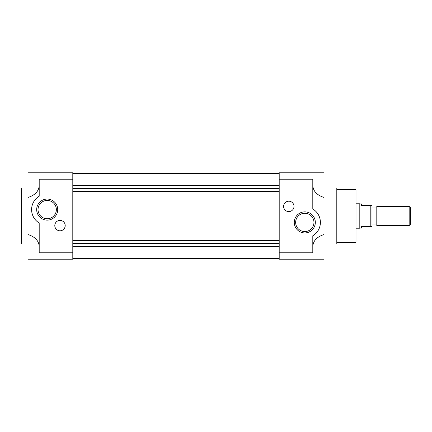<?xml version="1.0" encoding="UTF-8"?>
<svg xmlns="http://www.w3.org/2000/svg" width="432" height="432" viewBox="0 0 432 432"><rect width="100%" height="100%" fill="white"/><g stroke="black" fill="none" stroke-linecap="round" stroke-linejoin="round"><path stroke-width="0.65" d="M304.798 213.246A9.158 9.158 0 0 0 296.87 226.978A9.158 9.158 0 0 0 312.73 226.978A9.158 9.158 0 0 0 304.798 213.246M304.798 211.874A10.525 10.525 0 0 0 295.682 227.664A10.525 10.525 0 0 0 313.913 227.664A10.525 10.525 0 0 0 304.798 211.874M283.603 206.399A5.2 5.2 0 0 0 288.797 211.599A5.2 5.2 0 0 0 293.998 206.399A5.2 5.2 0 0 0 288.797 201.199A5.2 5.2 0 0 0 283.603 206.399M279.202 252.801L312.8 252.801L312.8 235.791A15.601 15.601 0 0 0 312.8 209.007L312.8 179.199L279.202 179.199L279.202 259.2L324 259.2L324 234.533C316.91 236.871 313.178 240.829 312.8 246.402M324 234.533L324 172.8L279.202 172.8L279.202 179.199M312.8 185.598C313.178 191.171 316.91 195.129 324 197.467M336.798 242.401L356 242.401L356 189.599L336.798 189.599M324 243.999L336.798 243.999L336.798 188.001L324 188.001M72.797 185.593L279.202 185.593M72.797 188.568L279.202 188.568M72.797 173.599L279.202 173.599M72.797 258.401L279.202 258.401M72.797 246.407L279.202 246.407M72.797 243.432L279.202 243.432M72.797 240.457L279.202 240.457M72.797 191.543L279.202 191.543M47.201 200.443A9.158 9.158 0 0 0 39.269 214.18A9.158 9.158 0 0 0 55.129 214.18A9.158 9.158 0 0 0 47.201 200.443M54.799 225.601A5.2 5.2 0 0 0 59.999 230.801A5.2 5.2 0 0 0 65.2 225.601A5.2 5.2 0 0 0 59.999 220.401A5.2 5.2 0 0 0 54.799 225.601M27.999 243.999L21.6 243.999L21.6 188.001L27.999 188.001M39.199 252.801L72.797 252.801L72.797 179.199L39.199 179.199L39.199 196.209A15.601 15.601 0 0 0 39.199 222.993L39.199 252.801M39.199 245.759L39.177 245.759C38.486 240.478 34.76 236.736 27.999 234.533L27.999 197.467C34.76 195.264 38.486 191.522 39.177 186.241L39.199 186.241M47.201 199.076A10.525 10.525 0 0 0 38.086 214.861A10.525 10.525 0 0 0 56.317 214.861A10.525 10.525 0 0 0 47.201 199.076M72.797 179.199L72.797 172.8L27.999 172.8L27.999 197.467M27.999 234.533L27.999 259.2L72.797 259.2L72.797 252.801M359.203 204.001L361.6 204.001L361.6 205.6L372.001 205.6L372.001 226.4L361.6 226.4L361.6 227.999L359.203 227.999M356 203.202L359.203 203.202L359.203 228.798L356 228.798M370.802 205.6L370.802 226.4M410.4 207.625L410.4 224.375L409.174 225.601L409.174 206.399L410.4 207.625M409.174 225.601L376.801 225.601L376.801 206.399L409.174 206.399M376.801 223.997L372.001 223.997M372.001 208.003L376.801 208.003"/></g></svg>
